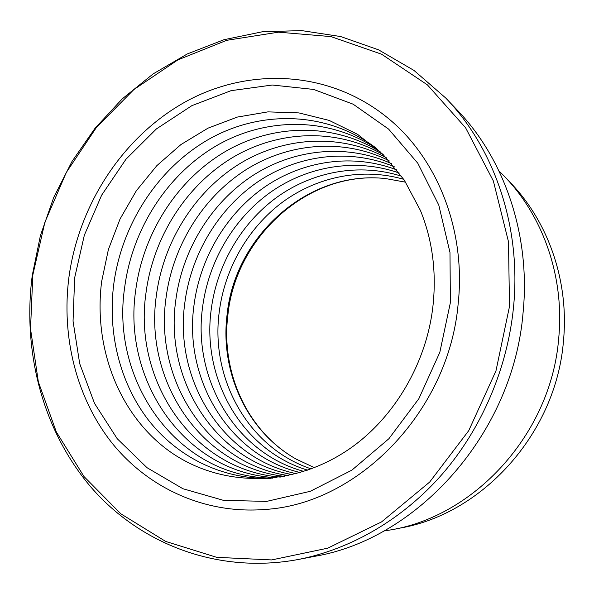 <?xml version="1.0" encoding="UTF-8"?>
<svg xmlns="http://www.w3.org/2000/svg" width="594" height="594" viewBox="0 0 594 594"><rect width="100%" height="100%" fill="white"/><g stroke="black" fill="none" stroke-linecap="round" stroke-linejoin="round"><path stroke-width="0.89" d="M507.922 180.145C547.334 219.305 569.304 279.826 563.491 340.666C556.34 434.259 480.628 516.193 396.547 528.653M298.277 559.489L314.375 556.392C418.035 539.092 513.491 432.796 523.099 312.429C530.754 235.001 504.38 158.858 457.061 109.89L445.745 98.032C494.371 148.344 521.517 226.967 513.528 307.098C507.499 368.28 481.801 428.311 442.456 473.901C402.858 519.275 350.913 549.227 298.277 559.489C217.812 574.495 140.236 543.918 91.328 487.563C42.612 430.665 22.245 351.455 32.291 275.267L40.399 235.632L53.735 197.416L72.045 161.39L95.003 128.304L122.208 98.901L153.17 73.879L187.318 53.935L223.983 39.709L262.385 31.764L301.633 30.598L340.718 36.561L378.556 49.837L413.966 70.419L445.745 98.032M509.496 306.459L508.494 241.788L493.369 180.999L465.577 127.755L427.383 84.86L381.534 54.18L330.947 36.598L278.475 32.18L226.693 40.31L177.866 59.897L133.888 89.546L96.287 127.643L66.305 172.46L44.899 222.201L32.811 274.985L30.532 328.883L38.35 381.875L56.274 431.831L84.014 476.566L120.872 513.832L165.681 541.431L216.721 557.343L271.688 559.927L327.732 548.173L381.541 521.918L429.648 482.076L468.725 430.68L495.975 370.849L509.496 306.459M458.226 303.074C449.22 411.397 357.833 504.195 264.961 509.459C204.462 514.337 147.913 487.748 111.991 442.99C76.277 397.839 61.279 336.657 68.911 277.376C78.898 203.616 123.931 135.038 187.615 100.638C251.21 66.61 331.571 70.723 389.59 119.476C437.741 159.667 465.882 230.561 458.226 303.074C449.22 411.397 357.833 504.195 264.961 509.459C204.462 514.337 147.913 487.748 111.991 442.99C76.277 397.839 61.279 336.657 68.911 277.376C78.898 203.616 123.931 135.038 187.615 100.638C251.21 66.61 331.571 70.723 389.59 119.476C437.741 159.667 465.882 230.561 458.226 303.074M498.975 170.923L501.113 173.04C541.899 212.934 564.76 275.26 558.731 338.008C551.351 434.318 473.084 518.443 386.88 530.494L383.91 530.977M342.864 453.207C284.207 489.909 212.964 485.253 164.969 447.913C116.899 410.328 93.54 344.884 101.656 281.474L108.398 249.495L120.077 218.941L136.368 190.711L156.838 165.652L180.947 144.557L208.026 128.148L237.325 117.077L267.953 111.872L298.923 112.912L329.173 120.404L357.566 134.318L382.959 154.388L404.254 180.056L420.433 210.476C432.128 239.219 436.39 270.196 433.226 303.4C427.331 364.642 391.253 423.255 342.864 453.207M376.106 148.077L375.69 147.765C326.915 111.36 261.709 109.89 209.972 138.617C158.204 167.642 121.659 224.035 113.699 284.593C107.648 332.922 119.758 382.625 148.21 419.787C176.864 456.652 221.629 479.44 270.047 478.348L270.567 478.333M377.621 149.406C329.173 116.543 266.335 116.966 216.721 145.567C167.1 174.473 132.299 229.009 124.658 287.481C110.432 381.029 177.257 477.509 272.564 478.133M380.427 151.967C332.492 122.052 271.792 123.931 224.057 152.294C176.336 180.97 143.043 233.806 135.699 290.384C122.216 380.472 184.994 473.574 276.344 477.673M383.308 154.73C335.937 127.316 277.153 130.361 231.073 158.464C185.024 186.872 153.052 238.187 145.968 293.087C133.13 380.123 192.471 470.203 280.286 477.093M386.278 157.737C339.553 132.714 282.677 136.843 238.231 164.649C193.837 192.768 163.15 242.575 156.326 295.812C144.112 379.833 200.141 466.929 284.452 476.373M389.055 160.684C342.998 137.815 287.882 142.887 244.943 170.404C202.071 198.218 172.557 246.644 165.964 298.351C154.314 379.611 207.365 463.936 288.432 475.571M391.84 163.81C346.502 143.035 293.176 149.005 251.752 176.203C210.395 203.705 182.054 250.742 175.698 300.913C164.59 379.41 214.724 460.966 292.5 474.643M394.401 166.832C349.799 147.965 298.136 154.722 258.115 181.615C218.176 208.798 190.912 254.551 184.764 303.304C174.153 379.247 221.629 458.219 296.347 473.67M396.955 170.003C353.148 153.014 303.17 160.521 264.56 187.088C226.047 213.937 199.859 258.397 193.926 305.71C183.806 379.091 228.645 455.457 300.26 472.564M399.294 173.062C356.274 157.781 307.885 165.956 270.589 192.204C233.397 218.726 208.212 261.976 202.48 307.967C192.805 378.95 235.231 452.888 303.942 471.436M401.626 176.255C359.444 162.667 312.659 171.473 276.7 197.386C240.845 223.567 216.654 265.592 211.122 310.239C201.886 378.824 241.929 450.304 307.699 470.181M403.764 179.336C362.399 167.278 317.129 176.656 282.41 202.235C247.802 228.081 224.539 268.971 219.186 312.362C210.358 378.712 248.21 447.891 311.219 468.911M405.657 182.195L385.766 178.594C308.331 169.713 234.964 236.026 227.108 314.493C219.832 371.629 246.703 431.318 296.131 459.08L314.426 467.678M74.666 277.754L84.341 235.194L101.656 195.151L125.98 159.214L156.43 128.905L191.907 105.635L231.059 90.667L272.26 85.024L313.647 89.434L353.163 104.202L388.61 129.098L417.805 163.246L438.788 205.093L449.977 252.45L450.393 302.554L439.82 352.339L418.859 398.685L388.884 438.728L351.886 470.144L310.276 491.312L266.624 501.395L223.426 500.341L182.93 488.736L147.03 467.701L117.204 438.699L94.528 403.408L79.693 363.617L73.047 321.139L74.666 277.754M385.766 178.594C309.207 169.802 235.803 236.189 227.896 314.924C220.597 372.171 247.319 431.623 296.131 459.08"/></g></svg>
